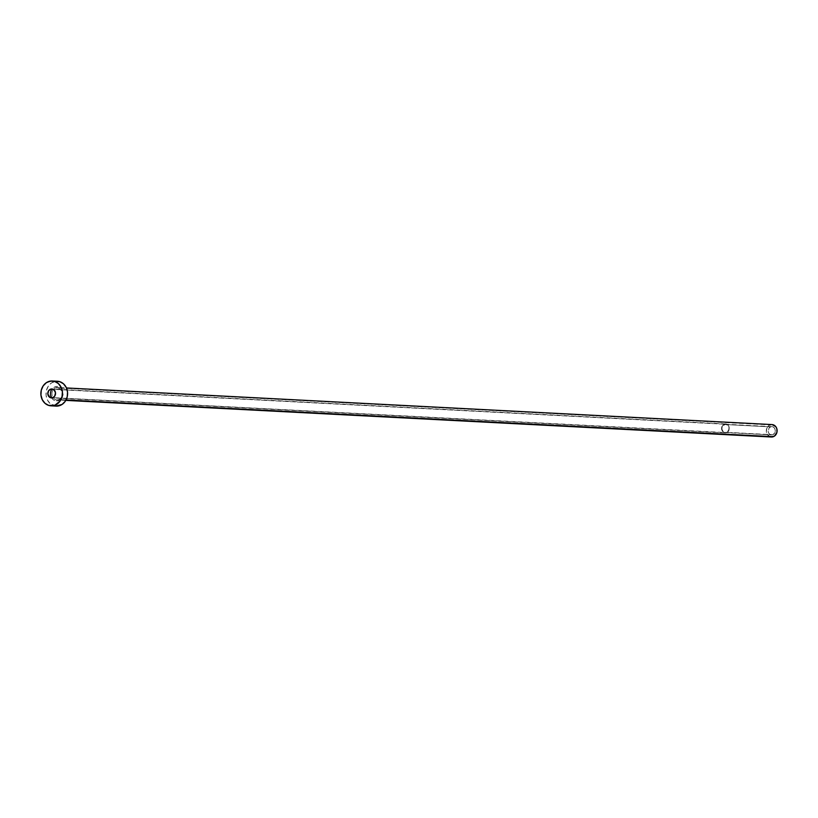 <?xml version="1.0" encoding="UTF-8"?>
<svg xmlns="http://www.w3.org/2000/svg" width="818" height="818" viewBox="0 0 818 818"><rect width="100%" height="100%" fill="white"/><g stroke="black" fill="none" stroke-linecap="round" stroke-linejoin="round"><path stroke-width="0.61" stroke-dasharray="4.09 3.07" d="M772.836 434.716A4.141 3.599 -87 0 0 775.29 430.207A4.141 3.599 -87 0 0 771.936 426.659A4.141 3.599 -87 0 0 770.597 426.873L724.308 424.47A4.141 3.599 93 0 1 725.648 424.256A4.141 3.599 93 0 1 729.002 427.804A4.141 3.599 93 0 1 726.548 432.313L772.836 434.716L774.922 432.62L775.29 430.237L774.452 428.049L772.693 426.791L770.597 426.873L768.889 428.284L768.296 432.139L769.493 434.092L771.446 434.931L726.548 432.313L728.634 430.217L729.002 427.834L728.163 425.646L725.709 424.256L722.601 425.881L721.854 428.949L723.204 431.689L726.548 432.313A4.141 3.599 93 0 1 725.218 432.528A4.141 3.599 93 0 1 721.865 428.98A4.141 3.599 93 0 1 724.308 424.47L770.597 426.873A4.141 3.599 -87 0 0 768.153 431.383A4.141 3.599 -87 0 0 771.507 434.931A4.141 3.599 -87 0 0 772.836 434.716M726.629 432.61A4.458 3.865 -87 0 0 729.267 427.753A4.458 3.865 -87 0 0 725.658 423.939A4.458 3.865 -87 0 0 724.227 424.174L53.293 389.348L724.227 424.174A4.458 3.865 -87 0 0 721.588 429.021A4.458 3.865 -87 0 0 725.198 432.845A4.458 3.865 -87 0 0 726.629 432.61L52.863 397.63L725.126 432.834L722.488 431.342L721.568 428.111L722.908 425.053L725.73 423.949L728.368 425.442L729.267 427.794L728.879 430.35L726.629 432.61M51.616 397.875A7.25 6.299 -87 0 0 58.763 400.544L58.886 399.603L58.763 400.544A7.25 6.299 -87 0 0 62.792 391.331A7.25 6.299 -87 0 0 54.857 386.822L52.71 388.243L51.197 390.493L50.552 394.654L52.914 399.45L55.103 400.697L57.557 400.871L59.888 399.951L61.759 398.08L63.058 392.712L61.595 388.887L59.663 387.17L57.291 386.444L54.857 386.822M772.039 424.583A6.217 5.399 -87 0 0 770.045 424.91L55.644 387.834A6.217 5.399 93 0 1 58.323 387.589A6.217 5.399 93 0 1 62.71 393.213A6.217 5.399 93 0 1 58.998 399.593A6.217 5.399 93 0 1 56.994 399.92A6.217 5.399 93 0 1 51.963 394.593A6.217 5.399 93 0 1 55.644 387.834L770.045 424.91A6.217 5.399 -87 0 0 766.364 431.679A6.217 5.399 -87 0 0 771.394 437.006M66.043 399.951L58.998 399.593L66.043 399.951M57.454 381.26A12.434 10.787 -87 0 0 53.456 381.924L48.313 381.658L53.456 381.924A12.434 10.787 -87 0 0 46.094 395.452A12.434 10.787 -87 0 0 56.166 406.106M56.145 406.096L50.133 403.571L47.393 399.93L46.084 395.339L46.411 390.503L48.323 386.147L51.524 382.936L55.522 381.362M55.644 387.834A6.217 5.399 93 0 1 57.649 387.497A6.217 5.399 93 0 1 62.679 392.824A6.217 5.399 93 0 1 58.998 399.593A6.217 5.399 93 0 1 56.319 399.838A6.217 5.399 93 0 1 51.933 394.204A6.217 5.399 93 0 1 55.644 387.834M771.077 424.634L772.131 424.593M772.356 436.955L771.302 436.996M770.259 436.802L767.621 434.91L766.354 431.628L766.906 428.059L770.045 424.91M771.936 426.659L725.648 424.256M725.658 423.939L51.892 388.969M65.818 400.38L56.994 399.92L58.896 399.603C64.264 395.513 63.845 391.474 57.649 387.497L66.462 387.957M725.198 432.845L51.432 397.865M771.507 434.931L725.218 432.528"/><path stroke-width="1.23" d="M50.46 389.204A4.458 3.865 93 0 1 51.892 388.969A4.458 3.865 93 0 1 55.501 392.783A4.458 3.865 93 0 1 52.863 397.63L54.704 396.116L55.501 392.824L54.06 389.869L51.207 389L48.62 390.718L47.822 394.01L49.908 397.415L52.863 397.63A4.458 3.865 93 0 1 51.432 397.865A4.458 3.865 93 0 1 47.822 394.051A4.458 3.865 93 0 1 50.46 389.204L53.293 389.348L50.46 389.204M65.818 400.38L771.394 437.006A6.217 5.399 -87 0 0 773.388 436.669L66.043 399.951L773.388 436.669A6.217 5.399 -87 0 0 777.069 429.91A6.217 5.399 -87 0 0 772.039 424.583L66.462 387.957M55.01 405.176A12.434 10.787 93 0 1 51.023 405.83A12.434 10.787 93 0 1 40.951 395.186A12.434 10.787 93 0 1 48.313 381.658A12.434 10.787 93 0 1 52.311 380.994A12.434 10.787 93 0 1 62.372 391.648A12.434 10.787 93 0 1 55.01 405.176L48.743 405.431L44.99 403.305L42.25 399.665L40.941 395.074L41.268 390.237L43.18 385.881L46.381 382.671L50.379 381.096L54.581 381.403L58.334 383.53L61.074 387.17L62.383 391.761L62.056 396.597L60.154 400.953L55.01 405.176M51.023 405.83L56.166 406.106A12.434 10.787 -87 0 0 60.154 405.442A12.434 10.787 -87 0 0 67.516 391.914A12.434 10.787 -87 0 0 57.454 381.26L52.311 380.994M55.522 381.362L59.724 381.669L63.477 383.795L66.217 387.435L67.526 392.026L67.199 396.863L65.297 401.219L62.096 404.429L55.972 406.086M770.045 424.91L771.077 424.634M772.131 424.593L775.822 426.679L776.855 428.775L776.916 432.385L774.36 436.168L770.259 436.802M52.076 388.979A7.25 6.299 -87 0 0 51.616 397.875"/></g></svg>
